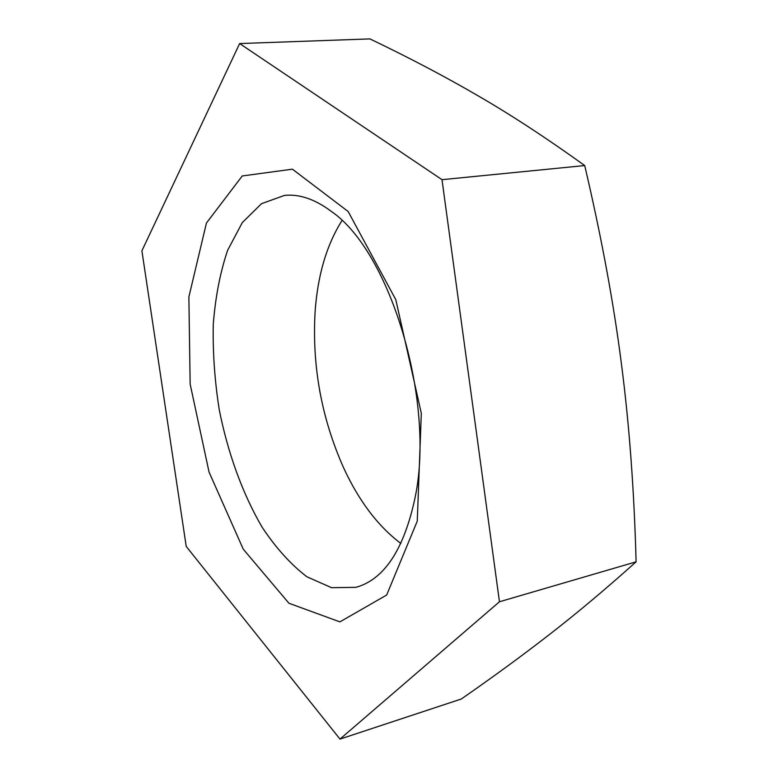 <?xml version="1.0" encoding="UTF-8"?>
<svg xmlns="http://www.w3.org/2000/svg" width="778" height="778" viewBox="0 0 778 778"><rect width="100%" height="100%" fill="white"/><g stroke="black" fill="none" stroke-linecap="round" stroke-linejoin="round"><path stroke-width="1.17" d="M331.671 211.665C315.265 199.294 299.53 193.868 284.495 195.404L261.496 203.69L242.279 222.625L227.594 250.37C220.155 272.514 215.38 297.167 213.279 324.319C212.695 352.298 214.689 380.792 219.26 409.782C227.818 452.942 242.522 493.612 262.04 527.076C275.82 547.868 290.768 564.429 306.872 576.761L331.535 587.691L355.974 587.332C383.894 579.522 403.442 550.338 414.625 499.768C436.05 403.335 390.906 252.344 331.671 211.665M417.271 521.104L386.656 595.034L339.898 621.875L288.949 603.261L243.261 549.19L209.049 472.071L190.143 384.05L188.879 296.933L206.433 223.053L242.24 175.964L292.421 169.176L348.145 211.509L395.788 299.637L421.316 413.322L417.271 521.104M319.476 389.477L320.186 393.405M400.855 543.472C377.923 526.132 358.814 500.847 343.516 467.617C321.47 417.971 311.997 366.039 315.09 311.813C317.677 275.315 326.634 244.914 341.96 220.592M339.986 739.1L461.315 699.004C493.709 676.529 523.419 654.775 550.445 633.73C577.179 613.006 605.731 589.043 636.103 561.823C634.177 490.286 629.266 424.127 621.359 363.365C613.609 302.661 601.394 236.726 584.716 165.558C546.633 138.163 511.195 114.979 478.392 95.986C445.24 76.672 409.082 57.64 369.92 38.9L239.643 43.558L442.001 179.679L499.457 601.764L339.986 739.1L186.224 546.428L141.897 250.817L239.643 43.558M636.103 561.823L499.457 601.764M584.716 165.558L442.001 179.679"/></g></svg>
